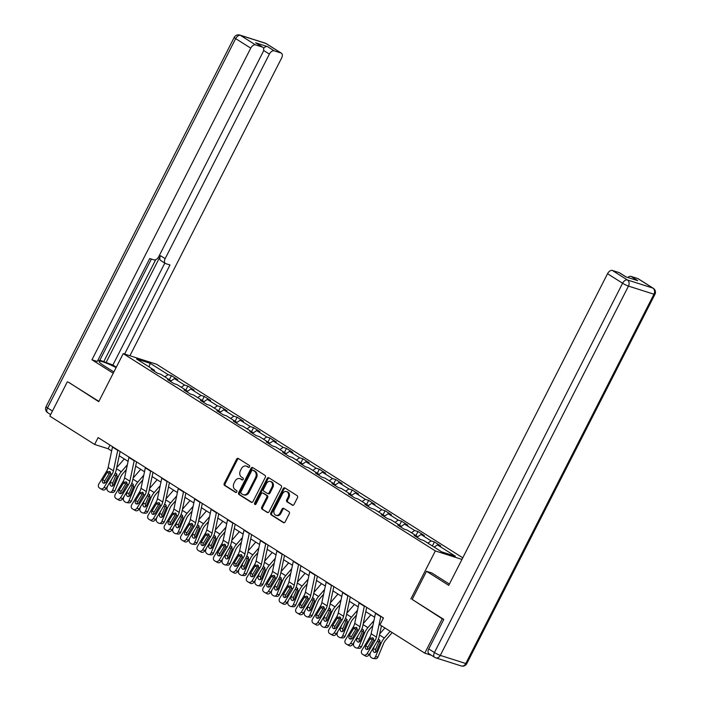 <?xml version="1.0" encoding="UTF-8"?>
<svg xmlns="http://www.w3.org/2000/svg" width="701" height="701" viewBox="0 0 701 701"><rect width="100%" height="100%" fill="white"/><g stroke="black" fill="none" stroke-linecap="round" stroke-linejoin="round"><path stroke-width="1.05" d="M249.565 466.84A1.069 0.85 -72.3 0 0 249.319 465.438L238.331 458.489A1.525 1.209 -72.3 0 0 236.614 459.181L224.25 483.445A1.525 1.209 -72.3 0 0 224.6 485.442L235.589 492.391A1.069 0.85 -72.3 0 0 236.552 490.498L235.133 489.605A4.881 3.873 -72.3 0 1 234.02 483.199L235.045 481.175A4.881 3.873 -72.3 0 1 239.838 478.625A4.881 3.873 -72.3 0 1 240.557 478.958L241.976 479.861A1.069 0.85 -72.3 0 0 242.94 477.968L241.512 477.074A4.881 3.873 -72.3 0 1 240.399 470.669L241.433 468.645A4.881 3.873 -72.3 0 1 246.226 466.095A4.881 3.873 -72.3 0 1 246.936 466.428L248.364 467.322A1.069 0.85 -72.3 0 0 249.565 466.84M292.291 505.167A1.525 1.209 -72.3 0 0 294.017 504.466L297.487 497.666A1.525 1.209 -72.3 0 0 297.136 495.66L284.93 487.949A1.525 1.209 -72.3 0 0 283.213 488.641L270.849 512.895A1.525 1.209 -72.3 0 0 271.199 514.902L283.406 522.613A1.525 1.209 -72.3 0 0 285.123 521.921L289.311 513.702A1.525 1.209 -72.3 0 0 288.961 511.695L283.739 508.4A1.525 1.209 -72.3 0 0 282.021 509.092L279.944 513.167A4.075 3.233 -72.3 0 1 275.94 515.305A4.075 3.233 -72.3 0 1 274.406 509.671L282.547 493.697A4.075 3.233 -72.3 0 1 286.551 491.567A4.075 3.233 -72.3 0 1 288.076 497.202L286.727 499.857A1.525 1.209 -72.3 0 0 287.068 501.863L292.764 505.316M412.188 599.408L442.252 618.834L424.771 653.157L431.369 655.26M410.856 598.978L435.339 550.933L123.218 353.619L156.542 364.24L462.774 557.821M68.549 382.211L98.736 401.673L123.218 353.619M67.331 381.817L49.85 416.14L94.626 444.452L108.138 448.754L111.643 450.971M424.771 653.157L379.986 624.845L383.482 617.975L98.131 437.59L94.626 444.452M265.311 477.328A1.525 1.209 -72.3 0 0 264.969 475.331L252.763 467.611A1.525 1.209 -72.3 0 0 251.046 468.303L238.682 492.558A1.525 1.209 -72.3 0 0 239.032 494.564L251.238 502.275A1.525 1.209 -72.3 0 0 252.956 501.583L265.311 477.328M268.842 477.775L281.048 485.495A1.525 1.209 -72.3 0 1 281.399 487.493L269.044 511.756A1.525 1.209 -72.3 0 1 267.318 512.449L262.095 509.145A1.525 1.209 -72.3 0 1 261.745 507.138L266.757 497.307A1.525 1.209 -72.3 0 0 266.415 495.3L262.945 493.11A1.525 1.209 -72.3 0 0 261.228 493.811L256.005 504.045A1.069 0.85 -72.3 0 1 254.559 503.134L267.125 478.476A1.525 1.209 -72.3 0 1 268.842 477.775M461.959 559.416L435.339 550.933M434.418 541.943L431.133 540.9L421.012 534.504L424.298 535.555L417.98 531.551L414.694 530.508L404.573 524.111L407.859 525.163L401.542 521.158L398.256 520.116L388.135 513.719L391.421 514.771L385.103 510.775L381.817 509.723L371.696 503.327L374.982 504.378L368.665 500.383L365.379 499.331L355.258 492.934L358.544 493.986L352.226 489.99L348.94 488.939L338.82 482.542L342.106 483.594L335.788 479.598L332.502 478.546L322.381 472.15L325.667 473.201L319.349 469.206L316.063 468.154L305.943 461.766L309.229 462.809L302.911 458.813L299.625 457.762L289.504 451.374L292.79 452.417L286.472 448.421L283.186 447.369L273.066 440.982L276.352 442.024L270.034 438.029L266.748 436.986L256.627 430.589L259.913 431.632L253.596 427.636L250.31 426.594L240.189 420.197L243.475 421.24L237.157 417.244L233.871 416.201L223.75 409.805L227.036 410.847L220.719 406.852L217.433 405.809L207.312 399.412L210.598 400.455L204.28 396.459L200.994 395.417L190.874 389.02L194.159 390.063L187.842 386.067L184.556 385.024L174.435 378.628L177.721 379.679L171.403 375.675L168.117 374.632L150.198 363.311L136.511 358.947L154.422 370.268L151.136 369.225L157.462 373.221L160.748 374.264L170.86 380.661L167.574 379.618L173.901 383.613L177.187 384.656L187.298 391.053L184.012 390.01L190.339 394.006L193.625 395.049L203.737 401.445L200.451 400.402L206.777 404.398L210.063 405.441L220.175 411.837L216.889 410.786L223.216 414.79L226.502 415.833L236.614 422.23L233.328 421.178L239.654 425.183L242.94 426.226L253.052 432.622L249.766 431.571L256.093 435.566L259.379 436.618L269.491 443.014L266.205 441.963L272.531 445.959L275.817 447.01L285.929 453.407L282.643 452.355L288.97 456.351L292.256 457.402L302.368 463.799L299.082 462.748L305.408 466.743L308.694 467.795L318.806 474.191L315.52 473.14L321.847 477.136L325.133 478.187L335.244 484.575L331.959 483.532L338.285 487.528L341.571 488.579L351.683 494.967L348.397 493.925L354.724 497.92L358.009 498.972L368.121 505.36L364.835 504.317L371.162 508.313L374.448 509.355L384.56 515.752L381.274 514.709L387.6 518.705L390.886 519.748L400.998 526.144L397.712 525.102L404.039 529.097L407.325 530.14L417.437 536.537L414.151 535.494L420.477 539.49L423.763 540.532L441.674 551.862L455.37 556.217L437.45 544.896L440.736 545.939L434.418 541.943L432.368 545.974M427.855 543.117L431.133 540.9M417.481 536.896L421.012 534.504M417.437 536.537L417.577 537.658M411.417 532.734L414.694 530.508M401.042 526.504L404.573 524.111M400.998 526.144L401.138 527.266M394.978 522.341L398.256 520.116M384.604 516.12L388.135 513.719M384.56 515.752L384.7 516.874M378.54 511.949L381.817 509.723M368.165 505.728L371.696 503.327M368.121 505.36L368.262 506.481M362.102 501.557L365.379 499.331M351.727 495.335L355.258 492.934M351.683 494.967L351.823 496.089M345.663 491.164L348.94 488.939M335.288 484.943L338.82 482.542M335.244 484.575L335.385 485.697M329.225 480.772L332.502 478.546M318.85 474.551L322.381 472.15M318.806 474.191L318.946 475.304M312.786 470.38L316.063 468.154M302.411 464.158L305.943 461.766M302.368 463.799L302.508 464.912M296.348 459.987L299.625 457.762M285.973 453.766L289.504 451.374M285.929 453.407L286.069 454.52M279.909 449.595L283.186 447.369M269.535 443.374L273.066 440.982M269.491 443.014L269.631 444.127M263.471 439.203L266.748 436.986M253.096 432.981L256.627 430.589M253.052 432.622L253.192 433.735M247.032 428.81L250.31 426.594M236.658 422.589L240.189 420.197M236.614 422.23L236.754 423.343M230.594 418.418L233.871 416.201M220.219 412.197L223.75 409.805M220.175 411.837L220.316 412.95M214.155 408.026L217.433 405.809M203.781 401.804L207.312 399.412M203.737 401.445L203.877 402.558M197.717 397.633L200.994 395.417M187.342 391.412L190.874 389.02M187.298 391.053L187.439 392.174M181.279 387.25L184.556 385.024M170.904 381.02L174.435 378.628M170.86 380.661L171 381.782M164.84 376.858L168.117 374.632M149.085 366.895L150.198 363.311M154.422 370.268L154.562 371.39M442.252 618.834L443.47 619.22M119.214 455.755L128.081 461.363M135.652 466.147L144.52 471.755M152.091 476.54L160.958 482.148M168.529 486.932L177.397 492.54M184.968 497.324L193.835 502.932M201.406 507.717L210.274 513.325M217.845 518.109L226.712 523.708M234.283 528.501L243.151 534.101M250.721 538.894L259.589 544.493M267.16 549.286L276.028 554.885M283.598 559.678L292.466 565.278M300.037 570.071L308.904 575.67M316.475 580.454L325.343 586.062M332.914 590.847L341.781 596.455M349.352 601.239L358.22 606.847M365.791 611.631L374.658 617.239M434.173 547.122L437.45 544.896M110.004 445.1L108.138 448.754M169.353 379.705L171.403 375.675M185.791 390.098L187.842 386.067M202.23 400.49L204.28 396.459M218.668 410.882L220.719 406.852M235.107 421.275L237.157 417.244M251.545 431.667L253.596 427.636M267.984 442.059L270.034 438.029M284.422 452.452L286.472 448.421M300.86 462.835L302.911 458.813M317.299 473.228L319.349 469.206M333.737 483.62L335.788 479.598M350.176 494.012L352.226 489.99M366.614 504.405L368.665 500.383M383.053 514.797L385.103 510.775M399.491 525.189L401.542 521.158M415.93 535.582L417.98 531.551M248.934 467.401L247.839 466.708A4.881 3.873 -72.3 0 0 247.12 466.375L246.226 466.095M239.838 478.625L240.741 478.906A4.881 3.873 -72.3 0 1 241.451 479.247L242.546 479.931M238.568 458.638A1.525 1.209 -72.3 0 0 237.516 459.47L225.152 483.725A1.525 1.209 -72.3 0 0 225.503 485.732L236.158 492.461M253 467.76A1.525 1.209 -72.3 0 0 251.939 468.592L239.584 492.847A1.525 1.209 -72.3 0 0 239.935 494.853L251.904 502.415M252.938 470.222A1.069 0.85 -72.3 0 0 251.738 470.704L240.89 491.997A1.069 0.85 -72.3 0 0 241.126 493.399L242.625 494.345A4.881 3.873 -72.3 0 0 243.343 494.678A4.881 3.873 -72.3 0 0 248.136 492.128L255.55 477.574A4.881 3.873 -72.3 0 0 254.437 471.168L252.938 470.222L253.841 470.502A1.069 0.85 -72.3 0 0 253.517 470.397M243.343 494.678L244.246 494.967A4.881 3.873 -72.3 0 0 249.039 492.409L248.136 492.128M253.841 470.502L255.339 471.449A4.881 3.873 -72.3 0 1 256.452 477.854L249.039 492.409M267.984 512.589L262.095 509.145M263.383 493.25A1.525 1.209 -72.3 0 1 263.848 493.399L267.309 495.589A1.525 1.209 -72.3 0 1 267.659 497.596L262.647 507.428A1.525 1.209 -72.3 0 0 262.998 509.434M269.079 477.924A1.525 1.209 -72.3 0 0 268.027 478.757L255.462 503.423A1.069 0.85 -72.3 0 0 255.462 504.58M271.962 487.099A4.075 3.233 -72.3 0 0 270.428 481.464A4.075 3.233 -72.3 0 0 266.424 483.602L263.558 489.228A1.525 1.209 -72.3 0 0 263.909 491.226L267.37 493.416A1.525 1.209 -72.3 0 0 269.096 492.724L271.962 487.099L272.864 487.388A4.075 3.233 -72.3 0 0 271.331 481.753L270.428 481.464M268.273 493.706A1.525 1.209 -72.3 0 0 269.999 493.013L269.096 492.724M272.864 487.388L269.999 493.013M286.551 491.567L287.454 491.848A4.075 3.233 -72.3 0 1 288.978 497.482L287.62 500.146A1.525 1.209 -72.3 0 0 287.971 502.144L292.965 505.298M275.94 515.305L276.842 515.585A4.075 3.233 -72.3 0 0 280.847 513.456L279.944 513.167M283.975 508.54A1.525 1.209 -72.3 0 0 282.924 509.373L280.847 513.456M285.167 488.098A1.525 1.209 -72.3 0 0 284.107 488.93L271.751 513.185A1.525 1.209 -72.3 0 0 272.102 515.182L284.071 522.753M107.814 485.697L107.235 487.107A3.102 2.392 -83.5 0 0 108.173 491.235L109.233 491.9A3.102 2.392 -83.5 0 0 110.039 492.19A3.102 2.392 -83.5 0 0 112.502 490.437L114.955 490.718A3.102 2.392 96.5 0 1 112.493 492.47L110.039 492.19M124.261 458.945L116.69 467.69M127.354 464.789L121.308 471.773A11.645 6.94 122.3 0 0 118.11 476.943L112.502 490.437M126.346 469.556L122.693 473.78A7.764 4.627 122.3 0 0 120.563 477.223L114.955 490.718M115.174 473.254L116.34 473.464L117.128 476.321L113.641 484.803A2.489 1.919 96.5 0 1 111.678 486.205A2.489 1.919 96.5 0 1 111.03 485.977A2.489 1.919 96.5 0 1 110.276 482.674L111.599 479.484M117.006 474.235L115.814 475.532L112.721 482.954A2.489 1.919 -83.5 0 0 112.966 485.767M117.821 450.042A5.433 3.242 122.3 0 0 117.742 450.384L113.422 470.818A7.764 4.627 -57.7 0 1 111.932 474.472L104.151 487.274L106.158 488.413A3.102 2.489 119.5 0 1 102.521 489.78A3.102 2.489 119.5 0 1 102.442 489.736L100.593 488.685M120.116 451.488L116.173 470.134A11.645 6.94 -57.7 0 1 113.948 475.62L106.158 488.413M112.554 446.703A5.433 3.242 122.3 0 0 112.467 447.054L108.147 467.488A7.764 4.627 -57.7 0 1 106.666 471.142L98.876 483.944A3.102 2.489 -60.5 0 0 99.376 487.931L100.427 488.597A3.102 2.489 -60.5 0 0 100.506 488.641A3.102 2.489 -60.5 0 0 104.151 487.274M110.495 472.194L109.382 473.289L107.016 472.728L102.732 479.764L104.747 480.912L109.382 473.289M104.747 480.912A2.489 1.998 -60.5 0 0 104.431 483.164M107.016 472.728L107.805 471.861L109.943 471.624L110.802 473.753L106.105 481.902A2.489 1.998 119.5 0 1 103.196 482.998A2.489 1.998 119.5 0 1 103.126 482.954A2.489 1.998 119.5 0 1 102.732 479.764M109.461 471.423L109.943 471.624M113.86 371.977L104.537 366.08A17.464 2.156 27 0 1 99.104 361.383A17.464 2.156 27 0 1 116.086 367.613M99.849 360.191L112.896 365.011L116.313 367.175M97.903 360.235L99.56 360.761L151.39 259.046M129.913 355.757L281.627 57.99A4.662 2.778 122.3 0 0 281.416 53.197A4.662 2.778 122.3 0 0 281.031 53.013L265.959 43.488L240.469 35.365L255.541 44.899L262.384 47.072A4.662 2.778 122.3 0 1 262.779 47.256A4.662 2.778 122.3 0 1 262.989 52.058L158.759 256.61A4.662 2.778 122.3 0 1 153.957 259.869L149.725 258.52L97.264 361.488L91.954 359.788L250.739 48.15L235.667 38.625L47.502 407.929L52.444 411.049M113.22 373.239L91.954 359.788M105.956 362.803L160.52 255.716L165.156 258.651L269.386 54.091L263.585 50.428M165.156 258.651A4.662 2.778 122.3 0 0 165.366 263.445A4.662 2.778 122.3 0 0 165.76 263.629L169.993 264.978L124.603 354.058M281.031 53.013L274.179 50.831A4.662 2.778 122.3 0 0 269.386 54.091M263.576 48.395A4.662 2.778 -57.7 0 1 267.44 46.573L255.637 42.814A4.662 2.778 -57.7 0 1 256.031 42.998L262.779 47.256M255.541 44.899A4.662 2.778 122.3 0 0 250.739 48.15M68.19 382.089L98.885 401.384M103.853 361.471L155.701 259.703M112.896 365.011L164.823 263.103M165.366 263.445L160.731 260.518A4.662 2.778 -57.7 0 1 160.52 255.716M428.749 648.933L434.436 652.535A4.662 2.778 122.3 0 0 434.655 657.328L428.959 653.735A4.662 2.778 -57.7 0 1 428.749 648.933L443.786 619.421L412.179 599.434L426.515 571.289L431.825 572.98L446.791 582.443A17.464 2.156 27 0 0 449.42 584.038M426.515 571.289L448.745 585.344L607.539 273.705A4.662 2.778 -57.7 0 1 612.341 270.446L619.185 272.628A4.662 2.778 -57.7 0 1 619.57 272.812L626.133 276.956M627.816 277.491A4.662 2.778 -57.7 0 1 630.979 276.387L637.822 278.569A4.662 2.778 -57.7 0 1 638.217 278.753L653.288 288.277A4.662 2.778 122.3 0 0 652.894 288.093L637.822 278.569M619.185 272.628L625.923 276.895L637.726 280.654L630.979 276.387M124.252 496.089L123.674 497.491A3.102 2.392 -83.5 0 0 124.612 501.627L125.672 502.293A3.102 2.392 -83.5 0 0 126.478 502.582A3.102 2.392 -83.5 0 0 128.94 500.829L131.394 501.11A3.102 2.392 96.5 0 1 128.931 502.862L126.478 502.582M140.699 469.337L133.129 478.073M143.793 475.182L137.746 482.165A11.645 6.94 122.3 0 0 134.548 487.335L128.94 500.829M142.785 479.948L139.131 484.172A7.764 4.627 122.3 0 0 137.002 487.616L131.394 501.11M131.613 483.637L132.778 483.856L133.567 486.713L130.079 495.195A2.489 1.919 96.5 0 1 128.117 496.597A2.489 1.919 96.5 0 1 127.468 496.361A2.489 1.919 96.5 0 1 126.715 493.066L128.038 489.876M133.444 484.628L132.252 485.924L129.159 493.346A2.489 1.919 -83.5 0 0 129.405 496.159M140.691 506.481L140.112 507.883A3.102 2.392 -83.5 0 0 141.05 512.019L142.11 512.685A3.102 2.392 -83.5 0 0 142.916 512.974A3.102 2.392 -83.5 0 0 145.379 511.222L147.832 511.502A3.102 2.392 96.5 0 1 145.37 513.255L142.916 512.974M157.138 479.729L149.567 488.466M160.231 485.565L154.185 492.558A11.645 6.94 122.3 0 0 150.987 497.728L145.379 511.222M159.223 490.341L155.569 494.555A7.764 4.627 122.3 0 0 153.44 498.008L147.832 511.502M148.051 494.03L149.217 494.249L150.005 497.105L146.518 505.587A2.489 1.919 96.5 0 1 144.555 506.989A2.489 1.919 96.5 0 1 143.907 506.753A2.489 1.919 96.5 0 1 143.153 503.449L144.476 500.269M149.883 495.02L148.691 496.317L145.598 503.739A2.489 1.919 -83.5 0 0 145.843 506.551M134.259 460.426A5.433 3.242 122.3 0 0 134.18 460.776L129.86 481.21A7.764 4.627 -57.7 0 1 128.371 484.864L120.59 497.666L122.596 498.805A3.102 2.489 119.5 0 1 118.96 500.172A3.102 2.489 119.5 0 1 118.881 500.128L117.032 499.077M136.555 461.88L132.612 480.527A11.645 6.94 -57.7 0 1 130.386 486.012L122.596 498.805M128.993 457.096A5.433 3.242 122.3 0 0 128.905 457.446L124.585 477.88A7.764 4.627 -57.7 0 1 123.104 481.534L115.314 494.336A3.102 2.489 -60.5 0 0 115.814 498.315L116.865 498.981A3.102 2.489 -60.5 0 0 116.944 499.033A3.102 2.489 -60.5 0 0 120.59 497.666M126.934 482.586L125.821 483.681L123.455 483.12L119.17 490.157L121.185 491.305L125.821 483.681M121.185 491.305A2.489 1.998 -60.5 0 0 120.87 493.557M123.455 483.12L124.243 482.253L126.382 482.016L127.24 484.146L122.544 492.295A2.489 1.998 119.5 0 1 119.634 493.39A2.489 1.998 119.5 0 1 119.564 493.346A2.489 1.998 119.5 0 1 119.17 490.157M125.9 481.815L126.382 482.016M150.697 470.818A5.433 3.242 122.3 0 0 150.619 471.168L146.299 491.603A7.764 4.627 -57.7 0 1 144.809 495.257L137.028 508.059L139.035 509.198A3.102 2.489 119.5 0 1 135.398 510.565A3.102 2.489 119.5 0 1 135.319 510.521L133.47 509.469M152.993 472.272L149.05 490.919A11.645 6.94 -57.7 0 1 146.824 496.396L139.035 509.198M145.431 467.488A5.433 3.242 122.3 0 0 145.344 467.839L141.024 488.273A7.764 4.627 -57.7 0 1 139.543 491.927L131.753 504.729A3.102 2.489 -60.5 0 0 132.252 508.707L133.304 509.373A3.102 2.489 -60.5 0 0 133.383 509.425A3.102 2.489 -60.5 0 0 137.028 508.059M143.372 492.969L142.259 494.065L139.893 493.513L135.608 500.549L137.624 501.697L142.259 494.065M137.624 501.697A2.489 1.998 -60.5 0 0 137.308 503.949M139.893 493.513L140.682 492.645L142.82 492.409L143.679 494.538L138.982 502.687A2.489 1.998 119.5 0 1 136.073 503.782A2.489 1.998 119.5 0 1 136.003 503.739A2.489 1.998 119.5 0 1 135.608 500.549M142.338 492.207L142.82 492.409M157.129 516.865L156.551 518.276A3.102 2.392 -83.5 0 0 157.488 522.403L158.549 523.077A3.102 2.392 -83.5 0 0 159.355 523.358A3.102 2.392 -83.5 0 0 161.817 521.605L164.271 521.894A3.102 2.392 96.5 0 1 161.808 523.647L159.355 523.358M173.576 490.122L166.006 498.858M176.67 495.957L170.623 502.95A11.645 6.94 122.3 0 0 167.425 508.12L161.817 521.605M175.662 500.733L172.008 504.948A7.764 4.627 122.3 0 0 169.879 508.4L164.271 521.894M164.49 504.422L165.655 504.641L166.444 507.498L162.956 515.98A2.489 1.919 96.5 0 1 160.993 517.382A2.489 1.919 96.5 0 1 160.345 517.145A2.489 1.919 96.5 0 1 159.591 513.842L160.915 510.661M166.321 505.412L165.129 506.709L162.036 514.131A2.489 1.919 -83.5 0 0 162.281 516.944M173.568 527.257L172.989 528.668A3.102 2.392 -83.5 0 0 173.927 532.795L174.987 533.461A3.102 2.392 -83.5 0 0 175.793 533.75A3.102 2.392 -83.5 0 0 178.256 531.998L180.709 532.287A3.102 2.392 96.5 0 1 178.247 534.039L175.793 533.75M190.015 500.514L182.444 509.25M193.108 506.35L187.062 513.342A11.645 6.94 122.3 0 0 183.864 518.512L178.256 531.998M192.1 511.125L188.446 515.34A7.764 4.627 122.3 0 0 186.317 518.793L180.709 532.287M180.928 514.814L182.094 515.033L182.882 517.89L179.395 526.372A2.489 1.919 96.5 0 1 177.432 527.774A2.489 1.919 96.5 0 1 176.783 527.538A2.489 1.919 96.5 0 1 176.03 524.234L177.353 521.053M182.759 515.805L181.568 517.093L178.475 524.514A2.489 1.919 -83.5 0 0 178.72 527.336M190.006 537.649L189.428 539.06A3.102 2.392 -83.5 0 0 190.365 543.187L191.426 543.853A3.102 2.392 -83.5 0 0 192.232 544.142A3.102 2.392 -83.5 0 0 194.694 542.39L197.147 542.67A3.102 2.392 96.5 0 1 194.685 544.423L192.232 544.142M206.453 510.906L198.882 519.643M209.546 516.742L203.5 523.735A11.645 6.94 122.3 0 0 200.302 528.896L194.694 542.39M208.539 521.518L204.885 525.732A7.764 4.627 122.3 0 0 202.755 529.185L197.147 542.67M197.367 525.207L198.532 525.426L199.321 528.282L195.833 536.764A2.489 1.919 96.5 0 1 193.87 538.166A2.489 1.919 96.5 0 1 193.222 537.93A2.489 1.919 96.5 0 1 192.468 534.626L193.791 531.446M199.198 526.197L198.006 527.485L194.913 534.907A2.489 1.919 -83.5 0 0 195.158 537.72M167.136 481.21A5.433 3.242 122.3 0 0 167.057 481.561L162.737 501.995A7.764 4.627 -57.7 0 1 161.248 505.649L153.466 518.451L155.473 519.59A3.102 2.489 119.5 0 1 151.837 520.957A3.102 2.489 119.5 0 1 151.758 520.913L149.909 519.862M169.432 482.665L165.489 501.311A11.645 6.94 -57.7 0 1 163.263 506.788L155.473 519.59M161.87 477.88A5.433 3.242 122.3 0 0 161.782 478.231L157.462 498.665A7.764 4.627 -57.7 0 1 155.981 502.319L148.191 515.121A3.102 2.489 -60.5 0 0 148.691 519.099L149.742 519.765A3.102 2.489 -60.5 0 0 149.821 519.818A3.102 2.489 -60.5 0 0 153.466 518.451M159.81 503.362L158.698 504.457L156.332 503.905L152.047 510.941L154.062 512.089L158.698 504.457M154.062 512.089A2.489 1.998 -60.5 0 0 153.747 514.341M156.332 503.905L157.12 503.038L159.258 502.801L160.117 504.93L155.42 513.071A2.489 1.998 119.5 0 1 152.511 514.175A2.489 1.998 119.5 0 1 152.441 514.131A2.489 1.998 119.5 0 1 152.047 510.941M158.776 502.599L159.258 502.801M183.574 491.603A5.433 3.242 122.3 0 0 183.496 491.953L179.176 512.387A7.764 4.627 -57.7 0 1 177.686 516.041L169.905 528.843L171.911 529.982A3.102 2.489 119.5 0 1 168.275 531.349A3.102 2.489 119.5 0 1 168.196 531.305L166.347 530.254M185.87 493.057L181.927 511.704A11.645 6.94 -57.7 0 1 179.701 517.18L171.911 529.982M178.308 488.273A5.433 3.242 122.3 0 0 178.22 488.623L173.901 509.057A7.764 4.627 -57.7 0 1 172.42 512.711L164.63 525.513A3.102 2.489 -60.5 0 0 165.129 529.492L166.181 530.158A3.102 2.489 -60.5 0 0 166.26 530.21A3.102 2.489 -60.5 0 0 169.905 528.843M176.249 513.754L175.136 514.849L172.77 514.297L168.485 521.334L170.501 522.473L175.136 514.849M170.501 522.473A2.489 1.998 -60.5 0 0 170.185 524.734M172.77 514.297L173.559 513.43L175.697 513.193L176.556 515.323L171.859 523.463A2.489 1.998 119.5 0 1 168.95 524.558A2.489 1.998 119.5 0 1 168.88 524.523A2.489 1.998 119.5 0 1 168.485 521.334M175.215 512.992L175.697 513.193M200.013 501.995A5.433 3.242 122.3 0 0 199.934 502.345L195.614 522.78A7.764 4.627 -57.7 0 1 194.124 526.433L186.343 539.235L188.35 540.375A3.102 2.489 119.5 0 1 184.714 541.742A3.102 2.489 119.5 0 1 184.635 541.698L182.786 540.646M202.309 503.449L198.365 522.096A11.645 6.94 -57.7 0 1 196.14 527.573L188.35 540.375M194.747 498.665A5.433 3.242 122.3 0 0 194.659 499.016L190.339 519.45A7.764 4.627 -57.7 0 1 188.858 523.104L181.068 535.897A3.102 2.489 -60.5 0 0 181.568 539.884L182.619 540.55A3.102 2.489 -60.5 0 0 182.698 540.602A3.102 2.489 -60.5 0 0 186.343 539.235M192.687 524.146L191.575 525.242L189.209 524.69L184.924 531.726L186.939 532.865L191.575 525.242M186.939 532.865A2.489 1.998 -60.5 0 0 186.624 535.126M189.209 524.69L189.997 523.822L192.135 523.586L192.994 525.715L188.297 533.855A2.489 1.998 119.5 0 1 185.388 534.951A2.489 1.998 119.5 0 1 185.318 534.916A2.489 1.998 119.5 0 1 184.924 531.726M191.653 523.384L192.135 523.586M206.444 548.042L205.866 549.453A3.102 2.392 -83.5 0 0 206.804 553.58L207.864 554.246A3.102 2.392 -83.5 0 0 208.67 554.535A3.102 2.392 -83.5 0 0 211.132 552.782L213.586 553.063A3.102 2.392 96.5 0 1 211.124 554.815L208.67 554.535M222.892 521.299L215.321 530.035M225.985 527.134L219.939 534.118A11.645 6.94 122.3 0 0 216.74 539.288L211.132 552.782M224.977 531.91L221.323 536.125A7.764 4.627 122.3 0 0 219.194 539.568L213.586 553.063M213.805 535.599L214.97 535.818L215.759 538.675L212.272 547.148A2.489 1.919 96.5 0 1 210.309 548.559A2.489 1.919 96.5 0 1 209.66 548.322A2.489 1.919 96.5 0 1 208.907 545.019L210.23 541.829M215.636 536.589L214.445 537.877L211.351 545.299A2.489 1.919 -83.5 0 0 211.597 548.112M216.451 512.387A5.433 3.242 122.3 0 0 216.372 512.738L212.052 533.172A7.764 4.627 -57.7 0 1 210.563 536.826L202.782 549.628L204.788 550.767A3.102 2.489 119.5 0 1 201.152 552.134A3.102 2.489 119.5 0 1 201.073 552.081L199.224 551.039M218.747 513.842L214.804 532.488A11.645 6.94 -57.7 0 1 212.578 537.965L204.788 550.767M211.185 509.057A5.433 3.242 122.3 0 0 211.097 509.408L206.777 529.842A7.764 4.627 -57.7 0 1 205.297 533.496L197.507 546.289A3.102 2.489 -60.5 0 0 198.006 550.276L199.058 550.942A3.102 2.489 -60.5 0 0 199.137 550.995A3.102 2.489 -60.5 0 0 202.782 549.628M209.126 534.539L208.013 535.634L205.647 535.082L201.362 542.118L203.378 543.257L208.013 535.634M203.378 543.257A2.489 1.998 -60.5 0 0 203.062 545.518M205.647 535.082L206.436 534.215L208.574 533.969L209.433 536.107L204.736 544.248A2.489 1.998 119.5 0 1 201.827 545.343A2.489 1.998 119.5 0 1 201.757 545.308A2.489 1.998 119.5 0 1 201.362 542.118M208.092 533.768L208.574 533.969M222.883 558.434L222.305 559.845A3.102 2.392 -83.5 0 0 223.242 563.972L224.302 564.638A3.102 2.392 -83.5 0 0 225.109 564.927A3.102 2.392 -83.5 0 0 227.571 563.175L230.024 563.455A3.102 2.392 96.5 0 1 227.562 565.208L225.109 564.927M239.33 531.691L231.759 540.427M242.423 537.527L236.377 544.511A11.645 6.94 122.3 0 0 233.179 549.68L227.571 563.175M241.416 542.302L237.762 546.517A7.764 4.627 122.3 0 0 235.632 549.961L230.024 563.455M230.243 545.991L231.409 546.21L232.197 549.067L228.71 557.54A2.489 1.919 96.5 0 1 226.747 558.942A2.489 1.919 96.5 0 1 226.099 558.715A2.489 1.919 96.5 0 1 225.345 555.411L226.668 552.222M232.075 546.982L230.883 548.27L227.79 555.691A2.489 1.919 -83.5 0 0 228.035 558.504M232.89 522.78A5.433 3.242 122.3 0 0 232.811 523.13L228.491 543.564A7.764 4.627 -57.7 0 1 227.001 547.218L219.22 560.011L221.227 561.159A3.102 2.489 119.5 0 1 217.59 562.526A3.102 2.489 119.5 0 1 217.512 562.474L215.663 561.431M235.185 524.234L231.242 542.881A11.645 6.94 -57.7 0 1 229.017 548.357L221.227 561.159M227.623 519.45A5.433 3.242 122.3 0 0 227.536 519.792L223.216 540.234A7.764 4.627 -57.7 0 1 221.735 543.888L213.945 556.682A3.102 2.489 -60.5 0 0 214.445 560.669L215.496 561.335A3.102 2.489 -60.5 0 0 215.575 561.387A3.102 2.489 -60.5 0 0 219.22 560.011M225.564 544.931L224.451 546.026L222.086 545.474L217.801 552.511L219.816 553.65L224.451 546.026M219.816 553.65A2.489 1.998 -60.5 0 0 219.501 555.911M222.086 545.474L222.874 544.607L225.012 544.362L225.871 546.5L221.174 554.64A2.489 1.998 119.5 0 1 218.265 555.735A2.489 1.998 119.5 0 1 218.195 555.7A2.489 1.998 119.5 0 1 217.801 552.511M224.53 544.16L225.012 544.362M239.321 568.826L238.743 570.237A3.102 2.392 -83.5 0 0 239.681 574.364L240.741 575.03A3.102 2.392 -83.5 0 0 241.547 575.319A3.102 2.392 -83.5 0 0 244.009 573.567L246.463 573.847A3.102 2.392 96.5 0 1 244.001 575.6L241.547 575.319M255.769 542.083L248.198 550.82M258.862 547.919L252.816 554.903A11.645 6.94 122.3 0 0 249.617 560.073L244.009 573.567M257.854 552.686L254.2 556.909A7.764 4.627 122.3 0 0 252.071 560.353L246.463 573.847M246.682 556.384L247.847 556.603L248.636 559.459L245.148 567.933A2.489 1.919 96.5 0 1 243.186 569.335A2.489 1.919 96.5 0 1 242.537 569.107A2.489 1.919 96.5 0 1 241.784 565.803L243.107 562.614M248.513 557.365L247.322 558.662L244.228 566.084A2.489 1.919 -83.5 0 0 244.474 568.897M249.328 533.172A5.433 3.242 122.3 0 0 249.249 533.522L244.929 553.956A7.764 4.627 -57.7 0 1 243.44 557.61L235.659 570.404L237.665 571.552A3.102 2.489 119.5 0 1 234.029 572.919A3.102 2.489 119.5 0 1 233.95 572.866L232.101 571.823M251.624 534.626L247.681 553.273A11.645 6.94 -57.7 0 1 245.455 558.75L237.665 571.552M244.062 529.842A5.433 3.242 122.3 0 0 243.974 530.184L239.654 550.627A7.764 4.627 -57.7 0 1 238.174 554.281L230.384 567.074A3.102 2.489 -60.5 0 0 230.883 571.061L231.935 571.727A3.102 2.489 -60.5 0 0 232.013 571.779A3.102 2.489 -60.5 0 0 235.659 570.404M242.003 555.323L240.89 556.419L238.524 555.858L234.239 562.903L236.255 564.042L240.89 556.419M236.255 564.042A2.489 1.998 -60.5 0 0 235.939 566.294M238.524 555.858L239.313 554.999L241.451 554.754L242.309 556.892L237.613 565.032A2.489 1.998 119.5 0 1 234.704 566.128A2.489 1.998 119.5 0 1 234.633 566.093A2.489 1.998 119.5 0 1 234.239 562.903M240.969 554.552L241.451 554.754M255.76 579.219L255.182 580.63A3.102 2.392 -83.5 0 0 256.119 584.757L257.179 585.423A3.102 2.392 -83.5 0 0 257.986 585.712A3.102 2.392 -83.5 0 0 260.448 583.959L262.901 584.24A3.102 2.392 96.5 0 1 260.439 585.992L257.986 585.712M272.207 552.476L264.636 561.212M275.3 558.311L269.254 565.295A11.645 6.94 122.3 0 0 266.056 570.465L260.448 583.959M274.293 563.078L270.639 567.302A7.764 4.627 122.3 0 0 268.509 570.745L262.901 584.24M263.12 566.776L264.286 566.995L265.074 569.852L261.587 578.325A2.489 1.919 96.5 0 1 259.624 579.727A2.489 1.919 96.5 0 1 258.976 579.499A2.489 1.919 96.5 0 1 258.222 576.196L259.545 573.006M264.952 567.757L263.76 569.054L260.667 576.476A2.489 1.919 -83.5 0 0 260.912 579.289M265.767 543.564A5.433 3.242 122.3 0 0 265.688 543.906L261.368 564.349A7.764 4.627 -57.7 0 1 259.878 568.003L252.097 580.796L254.104 581.944A3.102 2.489 119.5 0 1 250.467 583.311A3.102 2.489 119.5 0 1 250.388 583.258L248.54 582.216M268.062 545.019L264.119 563.665A11.645 6.94 -57.7 0 1 261.894 569.142L254.104 581.944M260.5 540.234A5.433 3.242 122.3 0 0 260.413 540.576L256.093 561.019A7.764 4.627 -57.7 0 1 254.612 564.673L246.822 577.466A3.102 2.489 -60.5 0 0 247.322 581.453L248.373 582.119A3.102 2.489 -60.5 0 0 248.452 582.172A3.102 2.489 -60.5 0 0 252.097 580.796M258.441 565.716L257.328 566.811L254.962 566.25L250.678 573.295L252.693 574.434L257.328 566.811M252.693 574.434A2.489 1.998 -60.5 0 0 252.378 576.686M254.962 566.25L255.751 565.383L257.889 565.146L258.748 567.284L254.051 575.425A2.489 1.998 119.5 0 1 251.142 576.52A2.489 1.998 119.5 0 1 251.072 576.485A2.489 1.998 119.5 0 1 250.678 573.295M257.407 564.945L257.889 565.146M272.198 589.611L271.62 591.022A3.102 2.392 -83.5 0 0 272.558 595.149L273.618 595.815A3.102 2.392 -83.5 0 0 274.424 596.104A3.102 2.392 -83.5 0 0 276.886 594.352L279.34 594.632A3.102 2.392 96.5 0 1 276.877 596.385L274.424 596.104M288.646 562.868L281.075 571.604M291.739 568.704L285.693 575.687A11.645 6.94 122.3 0 0 282.494 580.857L276.886 594.352M290.731 573.471L287.077 577.694A7.764 4.627 122.3 0 0 284.948 581.138L279.34 594.632M279.559 577.168L280.724 577.387L281.513 580.244L278.025 588.717A2.489 1.919 96.5 0 1 276.063 590.119A2.489 1.919 96.5 0 1 275.414 589.892A2.489 1.919 96.5 0 1 274.661 586.588L275.984 583.398M281.39 578.15L280.19 579.447L277.105 586.868A2.489 1.919 -83.5 0 0 277.351 589.681M282.205 553.956A5.433 3.242 122.3 0 0 282.126 554.298L277.806 574.741A7.764 4.627 -57.7 0 1 276.317 578.395L268.536 591.188L270.542 592.336A3.102 2.489 119.5 0 1 266.906 593.703A3.102 2.489 119.5 0 1 266.827 593.651L264.978 592.608M284.501 555.402L280.558 574.058A11.645 6.94 -57.7 0 1 278.332 579.534L270.542 592.336M276.939 550.627A5.433 3.242 122.3 0 0 276.851 550.968L272.531 571.411A7.764 4.627 -57.7 0 1 271.05 575.057L263.261 587.859A3.102 2.489 -60.5 0 0 263.76 591.846L264.812 592.511A3.102 2.489 -60.5 0 0 264.89 592.555A3.102 2.489 -60.5 0 0 268.536 591.188M274.88 576.108L273.767 577.203L271.401 576.643L267.116 583.688L269.131 584.827L273.767 577.203M269.131 584.827A2.489 1.998 -60.5 0 0 268.816 587.079M271.401 576.643L272.19 575.775L274.328 575.539L275.186 577.677L270.49 585.817A2.489 1.998 119.5 0 1 267.58 586.912A2.489 1.998 119.5 0 1 267.51 586.877A2.489 1.998 119.5 0 1 267.116 583.688M273.846 575.337L274.328 575.539M288.637 600.003L288.058 601.414A3.102 2.392 -83.5 0 0 288.996 605.541L290.056 606.207A3.102 2.392 -83.5 0 0 290.862 606.496A3.102 2.392 -83.5 0 0 293.325 604.744L295.778 605.024A3.102 2.392 96.5 0 1 293.316 606.777L290.862 606.496M305.084 573.26L297.513 581.996M308.177 579.096L302.131 586.08A11.645 6.94 122.3 0 0 298.933 591.25L293.325 604.744M307.169 583.863L303.515 588.086A7.764 4.627 122.3 0 0 301.386 591.53L295.778 605.024M295.997 587.561L297.163 587.78L297.951 590.628L294.464 599.11A2.489 1.919 96.5 0 1 292.501 600.512A2.489 1.919 96.5 0 1 291.853 600.284A2.489 1.919 96.5 0 1 291.099 596.98L292.422 593.791M297.829 588.542L296.628 589.839L293.544 597.261A2.489 1.919 -83.5 0 0 293.789 600.074M298.644 564.349A5.433 3.242 122.3 0 0 298.565 564.691L294.245 585.133A7.764 4.627 -57.7 0 1 292.755 588.787L284.974 601.581L286.981 602.72A3.102 2.489 119.5 0 1 283.344 604.096A3.102 2.489 119.5 0 1 283.265 604.043L281.416 603M300.939 565.795L296.996 584.441A11.645 6.94 -57.7 0 1 294.77 589.927L286.981 602.72M293.377 561.019A5.433 3.242 122.3 0 0 293.29 561.361L288.97 581.804A7.764 4.627 -57.7 0 1 287.489 585.449L279.699 598.251A3.102 2.489 -60.5 0 0 280.198 602.238L281.25 602.904A3.102 2.489 -60.5 0 0 281.329 602.948A3.102 2.489 -60.5 0 0 284.974 601.581M291.318 586.5L290.205 587.596L287.839 587.035L283.555 594.08L285.57 595.219L290.205 587.596M285.57 595.219A2.489 1.998 -60.5 0 0 285.254 597.471M287.839 587.035L288.628 586.167L290.766 585.931L291.625 588.069L286.928 596.209A2.489 1.998 119.5 0 1 284.019 597.305A2.489 1.998 119.5 0 1 283.949 597.261A2.489 1.998 119.5 0 1 283.555 594.08M290.284 585.729L290.766 585.931M305.075 610.396L304.497 611.807A3.102 2.392 -83.5 0 0 305.434 615.934L306.495 616.6A3.102 2.392 -83.5 0 0 307.301 616.889A3.102 2.392 -83.5 0 0 309.763 615.136L312.217 615.417A3.102 2.392 96.5 0 1 309.754 617.169L307.301 616.889M321.522 583.644L313.952 592.389M324.616 589.488L318.569 596.472A11.645 6.94 122.3 0 0 315.371 601.642L309.763 615.136M323.608 594.255L319.954 598.479A7.764 4.627 122.3 0 0 317.825 601.922L312.217 615.417M312.436 597.953L313.601 598.172L314.39 601.02L310.902 609.502A2.489 1.919 96.5 0 1 308.939 610.904A2.489 1.919 96.5 0 1 308.291 610.676A2.489 1.919 96.5 0 1 307.529 607.373L308.861 604.183M314.267 598.934L313.067 600.231L309.982 607.653A2.489 1.919 -83.5 0 0 310.228 610.466M315.082 574.741A5.433 3.242 122.3 0 0 315.003 575.083L310.683 595.526A7.764 4.627 -57.7 0 1 309.194 599.171L301.412 611.973L303.419 613.112A3.102 2.489 119.5 0 1 299.783 614.488A3.102 2.489 119.5 0 1 299.704 614.435L297.855 613.393M317.378 576.187L313.435 594.834A11.645 6.94 -57.7 0 1 311.209 600.319L303.419 613.112M309.816 571.411A5.433 3.242 122.3 0 0 309.728 571.753L305.408 592.187A7.764 4.627 -57.7 0 1 303.927 595.841L296.137 608.643A3.102 2.489 -60.5 0 0 296.637 612.63L297.688 613.296A3.102 2.489 -60.5 0 0 297.767 613.34A3.102 2.489 -60.5 0 0 301.412 611.973M307.757 596.893L306.644 597.988L304.278 597.427L299.993 604.472L302.008 605.611L306.644 597.988M302.008 605.611A2.489 1.998 -60.5 0 0 301.693 607.863M304.278 597.427L305.066 596.56L307.204 596.323L308.063 598.461L303.367 606.602A2.489 1.998 119.5 0 1 300.457 607.697A2.489 1.998 119.5 0 1 300.387 607.653A2.489 1.998 119.5 0 1 299.993 604.472M306.723 596.122L307.204 596.323M321.514 620.788L320.935 622.199A3.102 2.392 -83.5 0 0 321.873 626.326L322.933 626.992A3.102 2.392 -83.5 0 0 323.739 627.281A3.102 2.392 -83.5 0 0 326.202 625.529L328.655 625.809A3.102 2.392 96.5 0 1 326.193 627.561L323.739 627.281M337.961 594.036L330.39 602.781M341.054 599.881L335.008 606.864A11.645 6.94 122.3 0 0 331.81 612.034L326.202 625.529M340.046 604.648L336.392 608.871A7.764 4.627 122.3 0 0 334.263 612.315L328.655 625.809M328.874 608.345L330.04 608.564L330.828 611.412L327.341 619.894A2.489 1.919 96.5 0 1 325.378 621.296A2.489 1.919 96.5 0 1 324.729 621.068A2.489 1.919 96.5 0 1 323.967 617.765L325.299 614.575M330.706 609.327L329.505 610.624L326.421 618.045A2.489 1.919 -83.5 0 0 326.666 620.858M331.52 585.133A5.433 3.242 122.3 0 0 331.442 585.475L327.122 605.909A7.764 4.627 -57.7 0 1 325.632 609.563L317.851 622.365L319.858 623.504A3.102 2.489 119.5 0 1 316.221 624.88A3.102 2.489 119.5 0 1 316.142 624.828L314.293 623.776M333.816 586.579L329.873 605.226A11.645 6.94 -57.7 0 1 327.647 610.711L319.858 623.504M326.254 581.804A5.433 3.242 122.3 0 0 326.167 582.145L321.847 602.58A7.764 4.627 -57.7 0 1 320.366 606.234L312.576 619.036A3.102 2.489 -60.5 0 0 313.075 623.023L314.127 623.688A3.102 2.489 -60.5 0 0 314.206 623.732A3.102 2.489 -60.5 0 0 317.851 622.365M324.195 607.285L323.082 608.38L320.716 607.82L316.431 614.865L318.447 616.004L323.082 608.38M318.447 616.004A2.489 1.998 -60.5 0 0 318.131 618.256M320.716 607.82L321.505 606.952L323.643 606.715L324.502 608.845L319.805 616.994A2.489 1.998 119.5 0 1 316.896 618.089A2.489 1.998 119.5 0 1 316.826 618.045A2.489 1.998 119.5 0 1 316.431 614.865M323.161 606.514L323.643 606.715M337.952 631.18L337.374 632.591A3.102 2.392 -83.5 0 0 338.311 636.718L339.372 637.384A3.102 2.392 -83.5 0 0 340.178 637.673A3.102 2.392 -83.5 0 0 342.64 635.921L345.094 636.201A3.102 2.392 96.5 0 1 342.631 637.954L340.178 637.673M354.399 604.428L346.829 613.173M357.492 610.273L351.446 617.257A11.645 6.94 122.3 0 0 348.248 622.427L342.64 635.921M356.485 615.04L352.831 619.263A7.764 4.627 122.3 0 0 350.702 622.707L345.094 636.201M345.313 618.738L346.478 618.948L347.267 621.805L343.779 630.287A2.489 1.919 96.5 0 1 341.816 631.689A2.489 1.919 96.5 0 1 341.168 631.461A2.489 1.919 96.5 0 1 340.406 628.157L341.738 624.968M347.144 619.719L345.943 621.016L342.859 628.438A2.489 1.919 -83.5 0 0 343.104 631.25M347.959 595.526A5.433 3.242 122.3 0 0 347.88 595.868L343.56 616.302A7.764 4.627 -57.7 0 1 342.07 619.956L334.289 632.758L336.296 633.897A3.102 2.489 119.5 0 1 332.66 635.272A3.102 2.489 119.5 0 1 332.581 635.22L330.732 634.168M350.255 596.972L346.312 615.618A11.645 6.94 -57.7 0 1 344.086 621.104L336.296 633.897M342.693 592.187A5.433 3.242 122.3 0 0 342.605 592.538L338.285 612.972A7.764 4.627 -57.7 0 1 336.804 616.626L329.014 629.428A3.102 2.489 -60.5 0 0 329.514 633.415L330.565 634.081A3.102 2.489 -60.5 0 0 330.644 634.125A3.102 2.489 -60.5 0 0 334.289 632.758M340.633 617.677L339.521 618.773L337.155 618.212L332.87 625.248L334.885 626.396L339.521 618.773M334.885 626.396A2.489 1.998 -60.5 0 0 334.57 628.648M337.155 618.212L337.943 617.344L340.081 617.108L340.94 619.237L336.243 627.386A2.489 1.998 119.5 0 1 333.334 628.482A2.489 1.998 119.5 0 1 333.264 628.438A2.489 1.998 119.5 0 1 332.87 625.248M339.599 616.906L340.081 617.108M354.391 641.573L353.812 642.983A3.102 2.392 -83.5 0 0 354.75 647.111L355.81 647.777A3.102 2.392 -83.5 0 0 356.616 648.066A3.102 2.392 -83.5 0 0 359.078 646.313L361.532 646.594A3.102 2.392 96.5 0 1 359.07 648.346L356.616 648.066M370.838 614.821L363.267 623.557M373.931 620.665L367.885 627.649A11.645 6.94 122.3 0 0 364.686 632.819L359.078 646.313M372.923 625.432L369.269 629.656A7.764 4.627 122.3 0 0 367.14 633.099L361.532 646.594M361.751 629.13L362.916 629.34L363.705 632.197L360.218 640.679A2.489 1.919 96.5 0 1 358.255 642.081A2.489 1.919 96.5 0 1 357.606 641.844A2.489 1.919 96.5 0 1 356.844 638.55L358.176 635.36M363.582 630.111L362.382 631.408L359.298 638.83A2.489 1.919 -83.5 0 0 359.543 641.643M364.397 605.918A5.433 3.242 122.3 0 0 364.318 606.26L359.999 626.694A7.764 4.627 -57.7 0 1 358.509 630.348L350.728 643.15L352.734 644.289A3.102 2.489 119.5 0 1 349.098 645.656A3.102 2.489 119.5 0 1 349.019 645.612L347.17 644.561M366.693 607.364L362.75 626.011A11.645 6.94 -57.7 0 1 360.524 631.496L352.734 644.289M359.131 602.58A5.433 3.242 122.3 0 0 359.043 602.93L354.724 623.364A7.764 4.627 -57.7 0 1 353.243 627.018L345.453 639.82A3.102 2.489 -60.5 0 0 345.952 643.798L347.004 644.473A3.102 2.489 -60.5 0 0 347.083 644.517A3.102 2.489 -60.5 0 0 350.728 643.15M357.072 628.07L355.959 629.165L353.593 628.604L349.308 635.641L351.324 636.788L355.959 629.165M351.324 636.788A2.489 1.998 -60.5 0 0 351.008 639.04M353.593 628.604L354.382 627.737L356.52 627.5L357.379 629.629L352.682 637.779A2.489 1.998 119.5 0 1 349.773 638.874A2.489 1.998 119.5 0 1 349.703 638.83A2.489 1.998 119.5 0 1 349.308 635.641M356.038 627.299L356.52 627.5M370.829 651.965L370.251 653.367A3.102 2.392 -83.5 0 0 371.188 657.503L372.249 658.169A3.102 2.392 -83.5 0 0 373.055 658.458A3.102 2.392 -83.5 0 0 375.517 656.706L377.97 656.986A3.102 2.392 96.5 0 1 375.508 658.738L373.055 658.458M384.902 627.956L379.705 633.949M390.177 631.286L384.323 638.041A11.645 6.94 122.3 0 0 381.125 643.211L375.517 656.706M392.192 632.556L385.708 640.048A7.764 4.627 122.3 0 0 383.578 643.492L377.97 656.986M378.19 639.514L379.355 639.733L380.144 642.589L376.656 651.071A2.489 1.919 96.5 0 1 374.693 652.473A2.489 1.919 96.5 0 1 374.045 652.237A2.489 1.919 96.5 0 1 373.282 648.942L374.614 645.752M380.021 640.504L378.82 641.801L375.736 649.222A2.489 1.919 -83.5 0 0 375.981 652.035M380.836 616.302A5.433 3.242 122.3 0 0 380.757 616.652L376.437 637.086A7.764 4.627 -57.7 0 1 374.947 640.74L367.166 653.542L369.173 654.681A3.102 2.489 119.5 0 1 365.536 656.048A3.102 2.489 119.5 0 1 365.458 656.005L363.609 654.953M381.44 625.765L379.188 636.403A11.645 6.94 -57.7 0 1 376.963 641.879L369.173 654.681M383.132 617.756L382.807 619.307M375.57 612.972A5.433 3.242 122.3 0 0 375.482 613.322L371.162 633.757A7.764 4.627 -57.7 0 1 369.681 637.411L361.891 650.213A3.102 2.489 -60.5 0 0 362.391 654.191L363.442 654.857A3.102 2.489 -60.5 0 0 363.521 654.909A3.102 2.489 -60.5 0 0 367.166 653.542M373.51 638.453L372.397 639.557L370.032 638.997L365.747 646.033L367.762 647.181L372.397 639.557M367.762 647.181A2.489 1.998 -60.5 0 0 367.447 649.433M370.032 638.997L370.82 638.129L372.958 637.892L373.817 640.022L369.12 648.171A2.489 1.998 119.5 0 1 366.211 649.266A2.489 1.998 119.5 0 1 366.141 649.222A2.489 1.998 119.5 0 1 365.747 646.033M372.476 637.691L372.958 637.892M247.839 466.708L246.936 466.428M241.451 479.247L240.557 478.958M225.503 485.732L224.6 485.442M225.152 483.725L224.25 483.445M237.516 459.47L236.614 459.181M251.703 502.424L251.238 502.275M239.935 494.853L239.032 494.564M239.584 492.847L238.682 492.558M251.939 468.592L251.046 468.303M256.452 477.854L255.55 477.574M255.339 471.449L254.437 471.168M267.782 512.597L267.318 512.449M262.647 507.428L261.745 507.138M267.659 497.596L266.757 497.307M267.309 495.589L266.415 495.3M263.848 493.399L262.945 493.11M255.462 503.423L254.559 503.134M268.027 478.757L267.125 478.476M287.971 502.144L287.068 501.863M287.62 500.146L286.727 499.857M288.978 497.482L288.076 497.202M282.924 509.373L282.021 509.092M283.87 522.762L283.406 522.613M272.102 515.182L271.199 514.902M271.751 513.185L270.849 512.895M284.107 488.93L283.213 488.641M118.11 476.943L117.128 476.321M121.308 471.773L116.48 468.715M110.276 482.674L112.721 482.954M115.814 475.532L114.351 474.936M110.802 473.753L111.932 474.472M106.666 471.142L107.805 471.861M108.147 467.488L113.422 470.818M112.467 447.054L117.742 450.384M262.384 47.072L255.637 42.814M267.44 46.573L274.179 50.831M265.959 43.488A4.662 2.778 -57.7 0 1 266.345 43.672A4.662 4.662 0 0 0 265.276 43.173A4.662 3.698 107.7 0 1 265.959 43.488M240.469 35.365A4.662 3.698 -72.3 0 0 239.786 35.05A4.662 4.662 0 0 0 234.222 37.372A4.662 0.578 -153 0 0 235.667 38.625A4.662 2.778 -57.7 0 1 240.469 35.365M50.647 414.571L47.712 412.723A4.662 2.778 -57.7 0 1 47.502 407.929A4.662 0.578 -153 0 1 46.056 406.676L234.222 37.372M434.655 657.328A4.662 4.662 0 0 0 435.724 657.827A4.662 3.698 107.7 0 0 440.298 655.391A4.662 0.578 -153 0 1 434.436 652.535L622.602 283.23A4.662 0.578 -153 0 0 628.473 286.096L440.298 655.391L465.788 663.514L653.954 294.21L628.473 286.096A4.662 3.698 -72.3 0 0 627.404 279.971L652.894 288.093A4.662 3.698 107.7 0 1 653.954 294.21A4.662 0.578 -153 0 0 654.944 294.324A4.662 4.662 0 0 0 653.288 288.277M612.341 270.446L627.404 279.971A4.662 2.778 122.3 0 0 622.602 283.23L607.539 273.705M466.778 663.628A4.662 0.578 -153 0 1 465.788 663.514A4.662 3.698 -72.3 0 1 461.214 665.95A4.662 4.662 0 0 0 466.778 663.628L654.944 294.324M134.548 487.335L133.567 486.713M137.746 482.165L132.918 479.107M126.715 493.066L129.159 493.346M132.252 485.924L130.789 485.32M150.987 497.728L150.005 497.105M154.185 492.558L149.357 489.5M143.153 503.449L145.598 503.739M148.691 496.317L147.228 495.712M127.24 484.146L128.371 484.864M123.104 481.534L124.243 482.253M124.585 477.88L129.86 481.21M128.905 457.446L134.18 460.776M143.679 494.538L144.809 495.257M139.543 491.927L140.682 492.645M141.024 488.273L146.299 491.603M145.344 467.839L150.619 471.168M167.425 508.12L166.444 507.498M170.623 502.95L165.795 499.892M159.591 513.842L162.036 514.131M165.129 506.709L163.666 506.104M183.864 518.512L182.882 517.89M187.062 513.342L182.234 510.284M176.03 524.234L178.475 524.514M181.568 517.093L180.104 516.497M200.302 528.896L199.321 528.282M203.5 523.735L198.672 520.677M192.468 534.626L194.913 534.907M198.006 527.485L196.543 526.889M160.117 504.93L161.248 505.649M155.981 502.319L157.12 503.038M157.462 498.665L162.737 501.995M161.782 478.231L167.057 481.561M176.556 515.323L177.686 516.041M172.42 512.711L173.559 513.43M173.901 509.057L179.176 512.387M178.22 488.623L183.496 491.953M192.994 525.715L194.124 526.433M188.858 523.104L189.997 523.822M190.339 519.45L195.614 522.78M194.659 499.016L199.934 502.345M216.74 539.288L215.759 538.675M219.939 534.118L215.111 531.069M208.907 545.019L211.351 545.299M214.445 537.877L212.981 537.281M209.433 536.107L210.563 536.826M205.297 533.496L206.436 534.215M206.777 529.842L212.052 533.172M211.097 509.408L216.372 512.738M233.179 549.68L232.197 549.067M236.377 544.511L231.549 541.461M225.345 555.411L227.79 555.691M230.883 548.27L229.42 547.674M225.871 546.5L227.001 547.218M221.735 543.888L222.874 544.607M223.216 540.234L228.491 543.564M227.536 519.792L232.811 523.13M249.617 560.073L248.636 559.459M252.816 554.903L247.988 551.853M241.784 565.803L244.228 566.084M247.322 558.662L245.858 558.066M242.309 556.892L243.44 557.61M238.174 554.281L239.313 554.999M239.654 550.627L244.929 553.956M243.974 530.184L249.249 533.522M266.056 570.465L265.074 569.852M269.254 565.295L264.426 562.246M258.222 576.196L260.667 576.476M263.76 569.054L262.297 568.458M258.748 567.284L259.878 568.003M254.612 564.673L255.751 565.383M256.093 561.019L261.368 564.349M260.413 540.576L265.688 543.906M282.494 580.857L281.513 580.244M285.693 575.687L280.864 572.638M274.661 586.588L277.105 586.868M280.19 579.447L278.735 578.851M275.186 577.677L276.317 578.395M271.05 575.057L272.19 575.775M272.531 571.411L277.806 574.741M276.851 550.968L282.126 554.298M298.933 591.25L297.951 590.628M302.131 586.08L297.303 583.022M291.099 596.98L293.544 597.261M296.628 589.839L295.174 589.243M291.625 588.069L292.755 588.787M287.489 585.449L288.628 586.167M288.97 581.804L294.245 585.133M293.29 561.361L298.565 564.691M315.371 601.642L314.39 601.02M318.569 596.472L313.741 593.414M307.529 607.373L309.982 607.653M313.067 600.231L311.612 599.635M308.063 598.461L309.194 599.171M303.927 595.841L305.066 596.56M305.408 592.187L310.683 595.526M309.728 571.753L315.003 575.083M331.81 612.034L330.828 611.412M335.008 606.864L330.18 603.806M323.967 617.765L326.421 618.045M329.505 610.624L328.05 610.028M324.502 608.845L325.632 609.563M320.366 606.234L321.505 606.952M321.847 602.58L327.122 605.909M326.167 582.145L331.442 585.475M348.248 622.427L347.267 621.805M351.446 617.257L346.618 614.199M340.406 628.157L342.859 628.438M345.943 621.016L344.489 620.42M340.94 619.237L342.07 619.956M336.804 616.626L337.943 617.344M338.285 612.972L343.56 616.302M342.605 592.538L347.88 595.868M364.686 632.819L363.705 632.197M367.885 627.649L363.057 624.591M356.844 638.55L359.298 638.83M362.382 631.408L360.927 630.812M357.379 629.629L358.509 630.348M353.243 627.018L354.382 627.737M354.724 623.364L359.999 626.694M359.043 602.93L364.318 606.26M381.125 643.211L380.144 642.589M384.323 638.041L379.495 634.983M373.282 648.942L375.736 649.222M378.82 641.801L377.366 641.196M373.817 640.022L374.947 640.74M369.681 637.411L370.82 638.129M371.162 633.757L376.437 637.086M375.482 613.322L380.757 616.652M253.683 470.432L252.781 470.143M263.62 493.294L262.726 493.013M268.501 493.811L267.598 493.522M102.521 489.78L100.506 488.641M281.416 53.197L266.345 43.672M265.276 43.173L239.786 35.05M46.056 406.676A4.662 4.662 0 0 0 47.712 412.723M435.724 657.827L461.214 665.95M118.96 500.172L116.944 499.033M135.398 510.565L133.383 509.425M151.837 520.957L149.821 519.818M168.275 531.349L166.26 530.21M184.714 541.742L182.698 540.602M201.152 552.134L199.137 550.995M217.59 562.526L215.575 561.387M234.029 572.919L232.013 571.779M250.467 583.311L248.452 582.172M266.906 593.703L264.89 592.555M283.344 604.096L281.329 602.948M299.783 614.488L297.767 613.34M316.221 624.88L314.206 623.732M332.66 635.272L330.644 634.125M349.098 645.656L347.083 644.517M365.536 656.048L363.521 654.909"/></g></svg>
